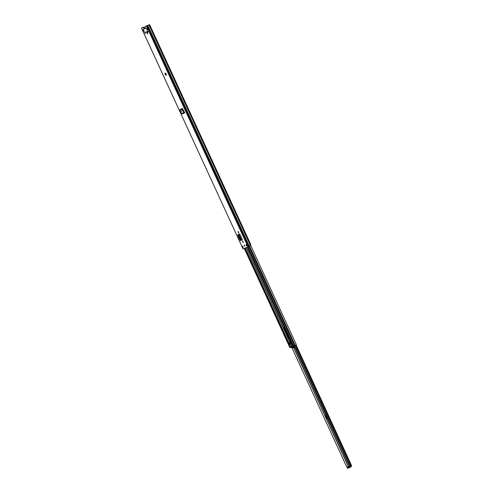 <?xml version="1.0" encoding="UTF-8"?>
<svg xmlns="http://www.w3.org/2000/svg" width="493" height="493" viewBox="0 0 493 493"><rect width="100%" height="100%" fill="white"/><g stroke="black" fill="none" stroke-linecap="round" stroke-linejoin="round"><path stroke-width="0.74" d="M179.834 109.816L180.728 111.332L183.199 110.216L184.092 112.453L184.604 112.441L184.789 112.829L182.219 113.871L181.492 113.513L180.734 111.332M180.148 109.551L181.781 108.879L183.199 110.216M179.853 109.81L181.781 108.879M183.23 110.272L182.885 110.438L181.486 109.132M182.885 110.438L183.729 112.583L184.092 112.453M181.492 113.513L183.729 112.583L184.468 112.94L184.647 112.533M238.674 233.01L238.002 231.562L238.785 232.961M243.08 242.599L242.408 241.151L243.197 242.544M146.489 31.922L147.043 31.694L147.912 33.586L147.358 33.814L146.489 31.922M144.246 27.953L144.147 28.637A0.592 0.548 67.5 0 0 144.202 28.988L143.093 27.509L141.516 28.163L143.888 27.066M149.151 24.872L148.683 25.088L149.151 24.872L150.001 25.42L250.814 244.602L250.684 245.625L248.034 246.857L243.049 248.916L141.553 28.15M250.512 245.711L148.978 24.952L144.954 26.739L145.343 28.514A0.592 0.548 -112.5 0 1 145.293 28.163L145.336 27.873M146.594 28.052A0.937 0.351 64.9 0 1 147.302 28.76A0.937 0.351 64.9 0 1 147.382 29.753A0.937 0.351 64.9 0 1 147.376 29.753A0.937 0.351 64.9 0 1 146.661 29.044A0.937 0.351 64.9 0 1 146.587 28.058A0.937 0.351 64.9 0 1 146.594 28.052M142.995 29.543A0.937 0.351 64.9 0 1 143.709 30.252A0.937 0.351 64.9 0 1 143.783 31.238A0.937 0.351 64.9 0 1 143.777 31.244A0.937 0.351 64.9 0 1 143.069 30.535A0.937 0.351 64.9 0 1 142.988 29.543A0.937 0.351 64.9 0 1 142.995 29.543M148.042 32.07L147.53 32.285L146.932 30.991L147.45 30.776L148.042 32.07M145.034 31.774L145.626 33.068L145.108 33.284L144.517 31.99L145.034 31.774M165.574 74.985L164.847 73.408L165.63 73.087L166.357 74.665L166.381 75.028L165.574 74.985L165.925 74.819L166.19 75.09L165.839 75.25M246.081 244.657L246.808 244.362L247.387 245.625L246.666 245.921L246.081 244.657M243.104 247.375L242.574 247.615L241.995 246.352L242.716 246.056L243.296 247.313L242.574 247.615M244.22 244.966L244.873 246.383L244.22 244.966M238.513 234.582L237.762 234.773L238.421 234.52M242.174 239.918L242.162 239.918A0.857 0.32 -115.1 0 0 242.168 239.918A0.857 0.32 -115.1 0 0 242.1 239.019L240.103 234.674A0.857 0.32 -115.1 0 0 239.45 234.021L238.458 234.434M237.681 237.078L238.513 236.72L239.438 238.735L238.612 239.093L237.681 237.078L238.513 236.72M184.604 112.441L182.398 108.448L180.752 109.132M180.771 109.119L180.808 109.822M244.972 246.124L244.473 245.058M143.894 31.016A0.937 0.351 64.9 0 1 143.229 29.598M147.487 29.531A0.937 0.351 64.9 0 1 146.828 28.113M165.272 73.414L165.925 74.819M147.006 31.712L147.875 33.598L146.846 31.774M145.62 33.049L144.874 31.842M148.036 32.051L147.29 30.843M143.093 27.509L143.864 27.06M143.445 27.349L143.709 27.614L143.358 27.774M144.159 28.588L143.709 27.614M145.306 26.579L144.954 26.739L145.306 26.579M148.683 25.088L145.306 26.573M247.344 245.625L247.011 245.76L246.438 244.51M243.259 242.402L242.667 241.145M238.852 232.813L238.261 231.556M181.134 109.6L181.017 108.996M182.274 108.497L182.891 109.847M182.225 108.515L182.767 109.699M147.53 32.285L147.875 32.119M145.108 33.284L145.46 33.117M147.358 33.814L147.709 33.653M164.847 73.408L165.697 73.235L165.063 73.5M165.408 73.358A0.345 0.32 -112.5 0 1 165.734 73.531L165.821 73.494M246.666 245.921L247.011 245.76M238.822 234.391L241.459 240.128L241.052 240.276L240.578 239.573L238.686 235.463L238.458 234.637L238.822 234.391M241.132 240.282L240.467 240.652L241.12 240.257M241.108 240.362L240.794 240.498M182.515 113.754L184.789 112.829M147.006 28.28L146.926 28.317A1.652 0.616 -115.1 0 0 147.37 29.278M144.93 31.817L145.608 33.019M147.333 30.825L148.023 32.02M145.195 27.559L143.925 28.083M149.897 25.353L149.576 24.65L145.521 26.339M145.515 26.326L149.576 24.65M350.714 465.879L350.843 466.353L347.399 467.875L350.788 466.378L351.059 466.828A0.61 0.561 -112.5 0 0 351.318 466.039L350.689 465.805M348.865 464.763A0.869 0.327 64.9 0 1 348.403 463.759M326.027 415.112L325.774 415.42L327.173 418.452L327.58 418.489M291.985 347.904L346.949 467.407L348.859 466.532L349.069 467.087M330.575 424.997L330.433 424.689M294.648 345.741L350.012 466.119L349.58 466.316L294.216 345.944M290.143 340.201L289.354 340.527L290.075 342.259L289.588 342.69M296.077 345.075L351.484 465.429L350.012 466.119M351.004 466.853L347.645 468.332M325.774 415.42L326.36 415.544M327.457 417.922L327.173 418.452M294.253 347.269L294.851 347.701M287.93 335.394L287.616 335.536M288.516 337.791L288.836 337.477L287.924 335.591L287.579 335.585L288.245 337.341M287.666 335.363L286.864 333.736L287.481 335.332L287.801 335.332L287.209 333.816M286.864 333.065L287.006 333.564M287.468 335.326L287.111 333.625M284.369 327.648A1.75 0.659 -115.1 0 0 284.06 327.611A1.75 0.659 -115.1 0 0 284.048 327.617A1.75 0.659 -115.1 0 0 284.184 329.453L287.783 337.274A1.75 0.659 -115.1 0 0 289.132 338.611A1.75 0.659 -115.1 0 0 289.305 338.377M290.383 342.327L288.368 343.202L289.064 344.718L289.397 344.515M291.067 342.087L247.387 247.122L293.021 346.456L296.447 344.89L250.709 245.446M289.274 338.463A1.75 0.659 64.9 0 1 288.128 337.113L284.535 329.293A1.75 0.659 64.9 0 1 284.258 327.605M291.93 347.701L292.17 347.904L291.93 347.701A4.511 1.689 64.9 0 1 291.77 347.614L291.523 347.035A6.464 2.422 64.9 0 1 291.573 346.93L291.474 346.721A6.686 2.502 -115.1 0 0 291.32 347.09L289.927 347.731L244.288 248.404M290.617 344.028L289.064 344.718M289.299 342.795L288.411 343.233L289.668 342.684L290.322 344.102L289.058 344.656L288.423 343.233M291.985 343.473L293.058 346.431M292.743 345.852A6.243 2.336 -115.1 0 0 292.441 345.932A6.243 2.336 -115.1 0 0 292.121 346.185M291.326 347.103L291.517 347.608A4.733 1.775 -115.1 0 0 292.029 347.922M291.985 344.206A1.719 0.641 64.9 0 1 291.801 344.983A1.719 0.641 64.9 0 1 290.833 344.305L289.668 342.684M289.687 342.678L290.463 344.04M247.344 247.141L291.11 342.074L289.81 342.623M291.012 342.124L291.32 342.025M291.012 342.093L290.395 342.352L289.736 340.552L289.366 340.712M291.973 343.448L291.394 343.689L290.753 342.265L291.394 343.689M291.474 346.721L291.887 346.752A6.464 2.422 64.9 0 1 292.355 346.308A6.464 2.422 64.9 0 1 292.756 346.215L292.848 346.406A6.464 2.422 64.9 0 1 292.959 346.437L293.243 347.01A4.511 1.689 64.9 0 1 293.206 347.177L293.575 347.312A4.733 1.775 64.9 0 1 293.144 347.848A4.733 1.775 64.9 0 1 292.374 347.811L292.275 347.59A4.511 1.689 -115.1 0 0 293.045 347.645A4.511 1.689 -115.1 0 0 293.317 347.423A4.733 1.775 -115.1 0 0 293.403 346.825L293.212 346.376M291.887 346.752L291.794 346.542A6.686 2.502 64.9 0 1 292.257 346.104A6.686 2.502 64.9 0 1 292.287 346.092L292.312 346.08A6.686 2.502 64.9 0 1 292.817 346.018M292.035 346.61L291.985 346.634A6.464 2.422 64.9 0 1 292.367 346.302M293.212 347.14L292.441 347.633A4.511 1.689 -115.1 0 0 293.064 347.639M293.144 347.848L294.025 347.436A4.733 1.775 -115.1 0 0 294.463 346.899L294.549 346.782A4.733 1.775 -115.1 0 0 294.567 346.715M293.002 347.01L292.589 347.177M291.985 346.634L292.86 346.69M182.219 113.871L184.468 112.94L184.314 112.552M146.495 26.104L293.705 346.172M145.343 28.514L144.202 28.988M147.845 25.482L249.378 246.235M147.789 25.507L249.322 246.266M147.154 25.802L248.694 246.562M144.147 28.637L145.49 28.206M243.191 247.332L242.624 246.093M238.458 234.637L238.834 234.471M238.698 235.481L239.068 235.309M240.578 239.573L240.948 239.401M241.052 240.276L241.422 240.103M237.762 234.773L240.467 240.652M350.88 466.242L349.106 466.976M293.773 347.553L348.557 466.661M295.455 345.365L350.825 465.743M293.612 347.627L348.397 466.735M347.429 467.863L347.651 468.338M348.878 467.265L349.093 467.74M349.784 466.846L349.999 467.321M350.332 466.588L350.548 467.062M288.559 337.779L288.947 337.6L288.559 337.779M294.752 347.115L294.543 346.789M287.789 335.628L288.46 337.705M294.463 346.906L294.777 347.392M246.414 247.529L290.069 342.444M246.29 247.578L289.952 342.499M238.902 234.249L241.607 240.128M245.237 248.016L288.91 342.968M244.922 248.145L288.602 343.103M289.299 344.619L290.605 347.454M248.891 246.463L294.567 345.778M249.575 246.149L295.252 345.457M291.061 344.595L291.893 346.4M290.704 344.132L291.801 346.524M289.607 344.484L290.913 347.318M287.783 337.274L288.128 337.113M284.184 329.453L284.535 329.293M292.207 346.715L291.523 347.035M291.77 347.614L292.577 347.238M294.407 346.357L293.403 346.825M289.483 344.478L288.836 343.06M291.819 343.516L291.166 342.099M289.003 342.986L289.656 344.404M289.853 344.311L289.2 342.894M290.833 344.305L290.02 342.53M290.26 340.453L289.637 340.712M290.217 340.355L289.681 340.577M141.516 28.163L243.049 248.916M247.35 245.637L246.771 244.374M240.43 240.67L240.818 240.492M240.393 240.683L237.688 234.797M296.12 345.051L351.484 465.429M347.399 467.875L347.614 468.35M288.208 337.28L287.567 335.579M294.654 347.602L294.247 347.275M244.251 248.423L289.927 347.731M291.714 343.615L293.021 346.456M292.257 346.104L292.756 345.87M289.058 344.656L288.411 343.233"/></g></svg>
